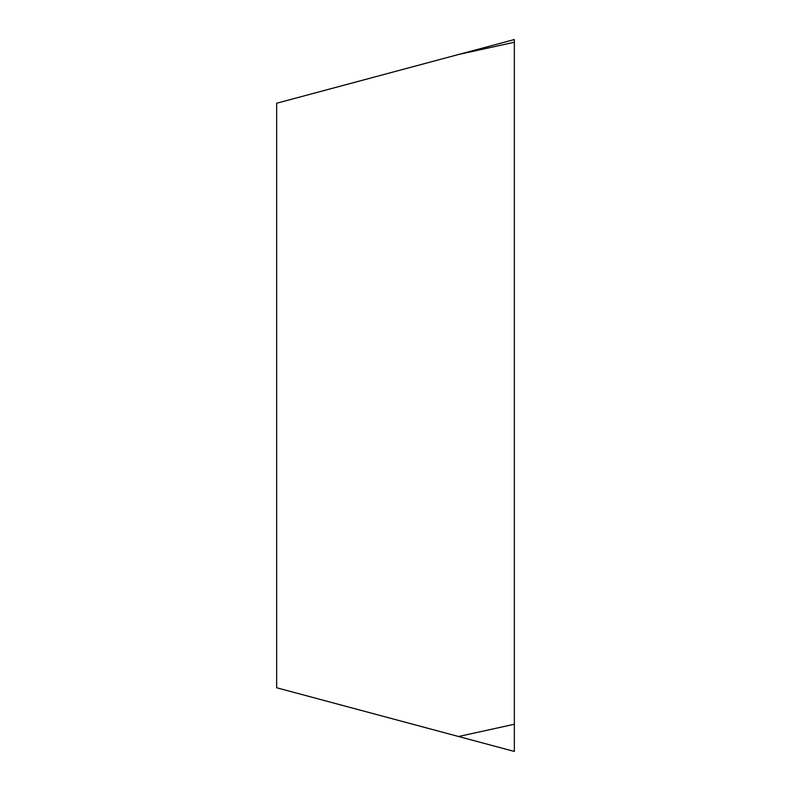 <?xml version="1.0" encoding="UTF-8"?>
<svg xmlns="http://www.w3.org/2000/svg" width="791" height="791" viewBox="0 0 791 791"><rect width="100%" height="100%" fill="white"/><g stroke="black" fill="none" stroke-linecap="round" stroke-linejoin="round"><path stroke-width="1.19" d="M514.338 724.259L514.338 39.55L514.338 751.45L514.338 724.259L458.553 736.5L514.338 751.45M458.553 736.5L276.662 687.765L276.662 103.235L514.338 39.55M514.338 42.249L458.553 54.5"/></g></svg>
